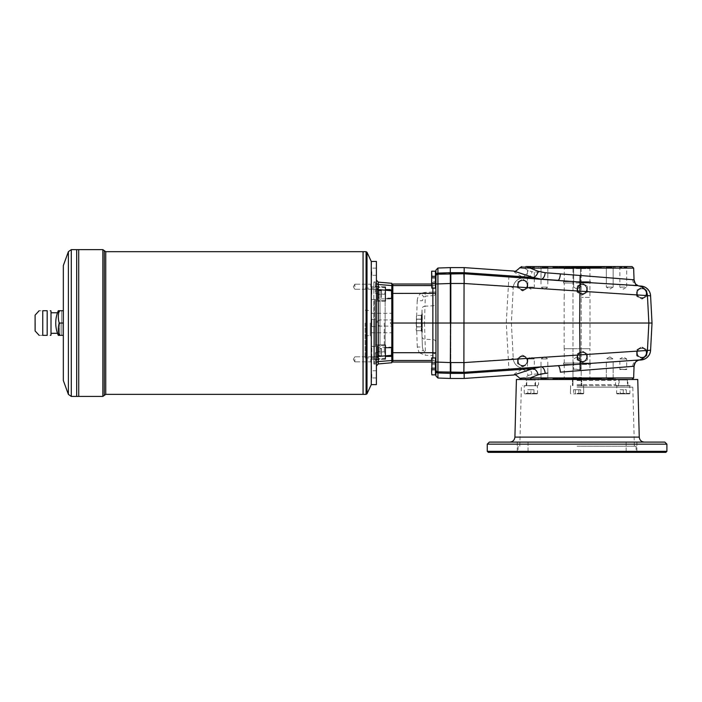 <?xml version="1.0" encoding="UTF-8"?>
<svg xmlns="http://www.w3.org/2000/svg" width="702" height="702" viewBox="0 0 702 702"><rect width="100%" height="100%" fill="white"/><g stroke="black" fill="none" stroke-linecap="round" stroke-linejoin="round"><path stroke-width="0.53" stroke-dasharray="3.51 2.63" d="M463.811 283.485L464.171 273.754L524.21 277.957A10.267 10.267 0 0 0 513.241 287.662A10.267 10.267 0 0 1 524.201 277.966A10.267 10.267 0 0 0 513.241 287.662L508.169 286.583L463.811 283.485L450.824 283.485L450.824 281.467L450.824 323.025L450.315 267.602M612.162 267.392L606.335 267.392L612.162 267.392M612.741 266.576L605.51 266.576L612.741 266.576M572.981 268.629L572.981 379.484L572.981 364.399L564.25 364.399L590.584 364.399L563.583 364.399L572.981 364.399L572.981 363.057L564.25 363.057L590.584 363.057L563.583 363.057L572.981 363.057L572.981 348.692L564.25 348.692L589.917 348.692L581.186 348.692L581.186 379.484L581.186 266.576L581.186 348.692L590.013 348.692L590.013 297.367L581.186 297.367L589.917 297.367L589.917 282.994L581.186 282.994L590.584 282.994L590.584 281.66L581.186 281.66L589.917 281.66L589.917 268.629L564.25 268.629L572.981 268.629L572.981 348.692L564.145 348.692L590.013 348.692M572.981 377.43L581.186 377.43M572.981 378.975L581.186 378.975M524.42 385.644L537.565 385.846L524.218 385.846L524.218 393.339L537.565 393.339L524.218 393.339L524.736 393.857L537.048 393.857L524.736 393.857M581.186 379.484L562.846 379.484L581.186 379.484M581.186 266.576L562.846 266.576L581.186 266.576M516.418 379.484L637.749 379.484M554.053 378.457L600.113 378.457L554.053 378.457L555.501 379.484M581.186 267.085L572.981 267.085M581.186 268.629L589.917 268.629L591.312 266.576M564.25 297.367L564.25 282.994L572.981 282.994L563.583 282.994L563.583 281.66L589.917 281.66M563.583 281.66L590.584 281.66M563.583 282.994L590.584 282.994M564.25 282.994L589.917 282.994M521.788 379.484L632.054 379.484L525.947 379.484L524.464 377.948L528.097 375.561A6.669 5.59 -119.2 0 0 521.867 369.375L526.052 367.971L464.171 372.297L450.824 372.297L450.824 362.574L450.824 364.592L450.824 362.574L463.811 362.574L508.169 359.468L513.241 358.397A10.267 10.267 0 0 0 524.21 368.102L638.925 360.082M511.389 323.025L513.241 358.397A10.267 10.267 0 0 1 513.241 358.389L511.389 323.025L513.241 287.662L511.389 323.025L506.265 323.025L508.889 276.886L464.171 273.754L437.925 274.192L437.925 283.915L450.315 283.476L450.315 323.025L437.925 323.025L437.925 283.915L435.942 284.02L435.942 363.557A3.08 3.071 -0 0 0 432.862 360.477L392.83 360.477L392.83 352.711L391.804 352.658L391.804 286.6L391.804 352.658M435.942 369.814L435.942 370.981A2.053 1.983 -0 0 0 437.925 372.955L437.925 371.867L464.171 372.297L508.889 369.173L506.265 323.025L450.824 323.025L450.824 362.574L450.824 323.025L450.315 323.025L450.315 372.297L437.925 371.885A2.053 2.053 0 0 1 435.942 369.814L435.942 323.025L437.925 323.025L437.925 371.867L450.315 372.297L450.315 378.457M450.824 281.467L450.824 273.754L450.289 273.754L464.171 273.754L526.052 278.089A6.669 5.326 -86 0 0 531.835 271.665L528.097 270.498L524.464 268.111L519.831 267.725M435.942 293.19L435.942 323.025M435.942 278.527L435.942 287.46L435.942 278.527L435.942 287.46L435.942 278.527L435.53 280.888L435.53 271.753M435.837 374.298L435.942 367.523M435.942 370.981L435.942 365.268M435.942 270.086L435.942 271.858M432.862 357.932L432.862 360.477L432.862 355.607L425.166 355.23L425.43 352.623L433.02 353.22L432.862 355.607A3.08 1.246 0 0 1 435.942 356.853L435.837 271.753M435.942 291.435A3.08 0.641 180 0 1 432.862 292.076L432.862 285.574A3.08 3.071 0 0 0 435.942 282.502L435.942 280.94L435.942 282.502A3.08 3.071 180 0 1 432.862 285.574L392.83 285.574L392.83 323.025L391.804 323.025L391.804 325.552L391.804 323.025M424.491 323.025L425.43 352.623L423.122 350.193L419.085 352.711L417.278 346.981L422.411 347.069L421.569 323.025L424.491 323.025L424.982 306.169A3.08 2.782 2 0 0 422.069 308.836L421.569 323.025L421.893 313.794L421.569 323.025L392.83 323.025L392.83 352.711L419.085 352.711L425.166 355.23M423.122 350.193L422.411 347.069L421.569 323.025L421.893 332.265L422.069 308.836M435.942 276.246A2.053 2.053 0 0 1 437.925 274.192A2.053 2.053 0 0 0 435.942 276.246A2.053 2.053 0 0 1 437.925 274.192L437.925 273.104A2.053 1.983 180 0 0 435.942 275.079M425.061 292.374L420.954 293.348L423.78 296.964L425.333 296.139L425.061 292.374L432.862 292.076L433.02 295.647L425.333 296.139L424.982 306.169L433.02 305.782L433.02 339.601A3.08 2.676 0 0 1 435.942 342.278M435.942 292.866A3.08 2.782 180 0 1 433.02 295.647L433.02 305.782A3.08 2.782 180 0 0 435.942 303.01M422.051 336.67A3.08 2.676 -2 0 0 424.964 339.233L433.02 339.601L433.02 353.22A3.08 2.676 -0 0 1 435.942 355.896M445.366 273.929L449.078 273.798M513.241 358.389A10.267 10.267 0 0 0 524.201 368.085L545.077 366.646L524.21 368.102A10.267 10.267 0 0 1 513.241 358.397A10.267 10.267 0 0 0 524.201 368.085L641.049 359.994A10.267 10.267 0 0 0 650.587 350.289L652.018 323.025L650.587 295.77A10.267 10.267 0 0 0 641.049 286.065L541.005 279.133M513.241 287.671A10.267 10.267 0 0 1 524.201 277.966L638.644 285.898M417.278 346.981L416.444 323.025L417.216 300.833L422.35 300.746L423.78 296.964M435.942 365.119A3.08 3.08 -90 0 0 432.862 362.039L432.862 360.477L432.862 362.039L431.633 362.039M421.261 330.677L416.391 330.677L416.128 328.808L416.391 330.677L421.261 330.703L421.261 326.763L421.261 330.677L416.4 330.703L416.128 329.703M416.391 326.763L416.391 315.382L416.391 319.296L421.261 319.296L421.261 326.763L421.261 319.12L416.391 319.296L416.128 323.025L416.391 326.939L421.261 326.763L416.391 326.763M421.261 323.025L421.261 314.987L421.261 323.025M421.261 319.12L421.261 315.356L421.261 319.12L416.391 319.12L421.261 319.12M421.779 323.025L421.779 331.581L421.779 323.025M431.844 276.325L431.633 271.191L435.424 271.191L435.424 281.458L435.424 276.325L431.844 276.325L431.633 278.887L431.844 271.191M431.633 277.86L431.633 288.127L431.633 280.431L431.844 282.994L435.424 282.994L435.424 288.127L431.844 288.127L431.844 282.994L435.424 282.994L435.424 288.127L431.633 288.127L431.633 280.431L431.633 281.458L435.424 281.458L431.844 281.458L431.633 278.887L431.633 281.458L431.669 277.86M431.844 369.735L435.424 369.735L435.424 374.868L431.844 374.868L431.633 357.932L431.633 360.495L431.633 357.932L431.633 360.495L431.844 357.932L435.424 357.932L435.424 368.19L435.424 363.057L435.424 368.19L431.844 368.19L431.633 360.495L431.844 363.057L435.424 363.057L435.424 357.932L435.424 363.057L431.844 363.057L431.633 360.495L431.633 365.628L431.844 363.057L435.424 363.057M431.844 374.868L431.844 364.601L435.424 364.601L435.424 369.735L435.424 364.601L431.844 364.601L431.669 368.19M435.837 365.163L435.53 367.629L435.424 358.389L435.424 367.734L435.424 358.389M431.844 368.19L435.424 368.19L431.633 368.19L431.844 357.932L435.424 357.932L431.844 357.932M431.633 368.19L431.844 363.057M435.837 358.494L435.837 367.629L435.53 358.494M422.288 332.265L422.288 313.794L421.893 332.265M582.212 362.829L584.784 361.346A5.133 5.133 0 0 0 584.784 352.457A5.133 5.133 0 0 0 577.079 356.906A5.133 5.133 0 0 0 579.65 361.346L577.079 359.863L579.65 361.346A5.133 5.133 0 0 0 584.784 361.346L587.346 359.863L587.346 353.94L587.346 359.863L582.212 362.829M577.079 359.863L577.079 353.94L582.212 350.974L587.346 353.94L582.212 350.974L577.079 353.94L577.079 359.863M522.683 290.979L525.245 289.496A5.133 5.133 0 0 0 525.245 280.607A5.133 5.133 0 0 0 517.549 285.047A5.133 5.133 0 0 0 520.112 289.496L522.683 290.979L520.112 289.496A5.133 5.133 0 0 0 525.245 289.496L527.807 288.013L527.807 282.081L527.807 288.013L522.683 290.979M517.549 288.013L517.549 282.081L522.683 279.124L527.807 282.081L522.683 279.124L517.549 282.081L517.549 288.013M582.212 295.077L584.784 293.603A5.133 5.133 0 0 0 584.784 284.714A5.133 5.133 0 0 0 577.079 289.154A5.133 5.133 0 0 0 579.65 293.603L577.079 292.12L579.65 293.603A5.133 5.133 0 0 0 584.784 293.603L587.346 292.12L587.346 286.188L587.346 292.12L582.212 295.077M577.079 292.12L577.079 286.188L582.212 283.231L587.346 286.188L582.212 283.231L577.079 286.188L577.079 292.12M641.751 299.184L644.313 297.709A5.133 5.133 0 0 0 644.313 288.812A5.133 5.133 0 0 0 636.617 293.26A5.133 5.133 0 0 0 639.189 297.709L636.617 296.226L639.189 297.709A5.133 5.133 0 0 0 644.313 297.709L646.884 296.226L646.884 290.295L646.884 296.226L641.751 299.184M636.617 296.226L636.617 290.295L641.751 287.337L646.884 290.295L641.751 287.337L636.617 290.295L636.617 296.226M641.751 358.722L644.313 357.239A5.133 5.133 0 0 0 644.313 348.35A5.133 5.133 0 0 0 636.617 352.799A5.133 5.133 0 0 0 639.189 357.239L636.617 355.756L639.189 357.239A5.133 5.133 0 0 0 644.313 357.239L646.884 355.756L646.884 349.833L646.884 355.756L641.751 358.722M636.617 355.756L636.617 349.833L641.751 346.867L646.884 349.833L641.751 346.867L636.617 349.833L636.617 355.756M522.683 366.935L525.245 365.452A5.133 5.133 0 0 0 527.807 361.012L527.807 358.046L527.807 361.012A5.133 5.133 0 0 0 525.245 356.563L522.683 355.08L525.245 356.563A5.133 5.133 0 0 0 520.112 356.563L522.683 355.08L520.112 356.563A5.133 5.133 0 0 0 520.112 365.452L522.683 366.935L520.112 365.452A5.133 5.133 0 0 0 525.245 365.452L522.683 366.935M517.549 363.969L517.549 358.046L517.549 363.969M464.171 267.602L464.171 272.674L450.824 272.674L450.824 273.754M513.917 271.077L514.847 272.499L521.867 276.685A6.669 5.59 -60.8 0 0 528.097 270.498M633.643 268.111L524.464 268.111L525.947 266.576L632.054 266.576M634.003 279.8L560.38 273.894M557.309 273.648L531.835 271.665M464.171 372.306L464.171 378.457M632.616 279.536A6.669 6.502 94 0 0 638.653 285.96L557.95 280.317L639.294 286.1M534.301 278.659L527.483 278.185M464.171 272.674L464.162 273.71M521.867 276.685L526.052 278.089M639.294 359.959L638.653 360.1A6.669 6.502 86 0 0 632.616 366.523L634.003 366.251M638.767 360.091L545.077 366.646L638.644 360.161M527.483 367.874L534.301 367.392M541.005 366.927L547.832 366.453M519.831 378.325L633.643 377.948M528.097 375.561L531.835 374.394L547.832 373.148M526.052 367.971A6.669 5.326 86 0 1 531.835 374.394M525.947 266.576L521.788 266.576M542.005 267.392L547.832 267.392L542.005 267.392M577.079 287.1L580.493 287.1L577.079 287.1M542.005 287.1L547.832 287.1L542.005 287.1M547.411 266.576L540.189 266.576L547.411 266.576M535.126 266.576L534.301 267.392L534.301 287.1L530.887 289.154L527.483 287.1L534.301 287.1L527.483 287.1L527.483 267.392L534.301 267.392L527.483 267.392L526.658 266.576L535.126 266.576L526.658 266.576M541.426 266.576L548.657 266.576L541.426 266.576M577.079 267.392L580.493 267.392L573.674 267.392L572.85 266.576L581.317 266.576L572.85 266.576L581.317 266.576L572.85 266.576L573.674 267.392L577.079 267.392M612.162 287.1L606.335 287.1L612.162 287.1M606.756 266.576L613.978 266.576L606.756 266.576M619.041 266.576L619.866 267.392L619.866 287.1L623.271 289.154L626.684 287.1L619.866 287.1L626.684 287.1L626.684 267.392L619.866 267.392L626.684 267.392L627.509 266.576L619.041 266.576L627.509 266.576M527.807 389.75L530.887 389.75L530.887 393.857L533.968 393.857L527.807 393.857L530.887 393.857L530.887 389.75L533.968 389.75L533.968 393.857L533.968 389.75L527.807 389.75L527.807 393.857L527.807 389.75M577.079 385.644L631.282 385.644L577.079 385.644M664.847 442.102L489.32 442.102M626.351 389.75L626.351 393.857L620.191 393.857L626.351 393.857L626.351 389.75L623.271 389.75L623.271 393.857L623.271 389.75L620.191 389.75L620.191 393.857L620.191 389.75L626.351 389.75M488.294 452.369L665.873 452.369M577.079 452.369L637.135 452.369L577.079 452.369M631.519 452.369L637.934 452.369L631.519 452.369M522.648 452.369L516.233 452.369L522.648 452.369M577.079 379.484L616.602 379.484L577.079 379.484M577.079 380.51L615.575 380.51L577.079 380.51M577.079 446.209L636.109 446.209L577.079 446.209M577.079 451.342L636.109 451.342L577.079 451.342M487.267 444.155L666.9 444.155M577.079 393.857L583.239 393.857L577.079 393.857M580.642 393.857L573.525 393.857L580.642 393.857L580.642 389.75L575.307 389.75L575.307 393.857L575.307 389.75L573.525 389.75L580.642 389.75L578.86 389.75L578.86 393.857L578.86 389.75L573.525 389.75L573.525 393.857L573.525 389.75L575.307 389.75L575.307 393.857L575.307 389.75L578.86 389.75L578.86 393.857L578.86 389.75L580.642 389.75L580.642 393.857M631.519 442.102L636.907 442.102L631.519 442.102M522.648 442.102L517.26 442.102L522.648 442.102M577.079 266.576L615.575 266.576L577.079 266.576M631.519 451.342L636.907 451.342L631.519 451.342M522.648 451.342L517.26 451.342L522.648 451.342M666.9 451.342L487.267 451.342M577.079 384.617L615.575 384.617L577.079 384.617M629.431 393.857L617.119 393.857L629.431 393.857L629.948 393.339L629.738 385.644L616.804 385.644L629.738 385.644M577.079 378.975L615.575 378.975L577.079 378.975M422.288 323.025L422.288 331.581L422.288 323.025M371.27 327.132L371.27 318.919L371.27 327.132L371.27 318.919L371.27 327.132L371.788 326.623L371.788 319.436L371.27 318.919L371.788 319.436L371.788 326.623L371.788 319.436L371.788 326.623L371.27 327.132M371.27 271.7L371.27 275.807L371.27 271.7M435.424 271.656L435.424 280.993L435.424 271.656M421.261 315.382L416.4 315.356L416.128 316.356M371.27 261.442L371.27 384.617M76.685 323.025L76.685 396.419L76.676 323.025M78.712 323.025L78.712 396.419L78.729 323.025M35.302 323.025L35.302 329.905L35.319 323.025M35.1 315.128L35.1 330.932M521.867 369.375L514.847 373.561L513.917 374.982M464.171 372.297L463.811 362.574M560.371 372.165L632.616 366.523M552.702 267.085L601.465 267.085L552.702 267.085L552.702 267.602L601.465 267.602L552.702 267.602M577.079 267.085L615.575 267.085L577.079 267.085M580.493 267.392L581.317 266.576L580.493 267.392L580.493 284.02L580.493 267.392M600.113 267.602L554.053 267.602L600.113 267.602L598.666 266.576M527.246 361.012A4.572 4.572 0 0 0 520.393 357.055A4.572 4.572 0 0 0 520.393 364.961A4.572 4.572 0 0 0 527.246 361.012A4.572 4.572 0 0 0 520.393 357.055A4.572 4.572 0 0 0 520.393 364.961A4.572 4.572 0 0 0 527.246 361.012A4.572 4.572 0 0 0 520.393 357.055A4.572 4.572 0 0 0 520.393 364.961A4.572 4.572 0 0 0 527.246 361.012A4.572 4.572 0 0 0 520.393 357.055A4.572 4.572 0 0 0 520.393 364.961A4.572 4.572 0 0 0 527.246 361.012M527.141 361.012A4.466 4.466 0 0 0 520.445 357.142A4.466 4.466 0 0 0 520.445 364.873A4.466 4.466 0 0 0 527.141 361.012M646.217 352.799A4.466 4.466 0 0 0 639.522 348.929A4.466 4.466 0 0 0 639.522 356.66A4.466 4.466 0 0 0 646.217 352.799M586.679 356.906A4.466 4.466 0 0 0 579.984 353.036A4.466 4.466 0 0 0 579.984 360.767A4.466 4.466 0 0 0 586.679 356.906M527.141 285.047A4.466 4.466 0 0 0 520.445 281.177A4.466 4.466 0 0 0 520.445 288.917A4.466 4.466 0 0 0 527.141 285.047M586.679 289.154A4.466 4.466 0 0 0 579.984 285.284A4.466 4.466 0 0 0 579.984 293.024A4.466 4.466 0 0 0 586.679 289.154M646.217 293.26A4.466 4.466 0 0 0 639.522 289.391A4.466 4.466 0 0 0 639.522 297.13A4.466 4.466 0 0 0 646.217 293.26M646.323 293.26A4.572 4.572 0 0 0 639.469 289.303A4.572 4.572 0 0 0 639.469 297.218A4.572 4.572 0 0 0 646.323 293.26A4.572 4.572 0 0 0 639.469 289.303A4.572 4.572 0 0 0 639.469 297.218A4.572 4.572 0 0 0 646.323 293.26A4.572 4.572 0 0 0 639.469 289.303A4.572 4.572 0 0 0 639.469 297.218A4.572 4.572 0 0 0 646.323 293.26A4.572 4.572 0 0 0 639.469 289.303A4.572 4.572 0 0 0 639.469 297.218A4.572 4.572 0 0 0 646.323 293.26M586.784 289.154A4.572 4.572 0 0 0 579.931 285.196A4.572 4.572 0 0 0 579.931 293.111A4.572 4.572 0 0 0 586.784 289.154A4.572 4.572 0 0 0 579.931 285.196A4.572 4.572 0 0 0 579.931 293.111A4.572 4.572 0 0 0 586.784 289.154A4.572 4.572 0 0 0 579.931 285.196A4.572 4.572 0 0 0 579.931 293.111A4.572 4.572 0 0 0 586.784 289.154A4.572 4.572 0 0 0 579.931 285.196A4.572 4.572 0 0 0 579.931 293.111A4.572 4.572 0 0 0 586.784 289.154M527.246 285.047A4.572 4.572 0 0 0 520.393 281.09A4.572 4.572 0 0 0 520.393 289.005A4.572 4.572 0 0 0 527.246 285.047A4.572 4.572 0 0 0 520.393 281.09A4.572 4.572 0 0 0 520.393 289.005A4.572 4.572 0 0 0 527.246 285.047A4.572 4.572 0 0 0 520.393 281.09A4.572 4.572 0 0 0 520.393 289.005A4.572 4.572 0 0 0 527.246 285.047A4.572 4.572 0 0 0 520.393 281.09A4.572 4.572 0 0 0 520.393 289.005A4.572 4.572 0 0 0 527.246 285.047M586.784 356.906A4.572 4.572 0 0 0 579.931 352.948A4.572 4.572 0 0 0 579.931 360.854A4.572 4.572 0 0 0 586.784 356.906A4.572 4.572 0 0 0 579.931 352.948A4.572 4.572 0 0 0 579.931 360.854A4.572 4.572 0 0 0 586.784 356.906A4.572 4.572 0 0 0 579.931 352.948A4.572 4.572 0 0 0 579.931 360.854A4.572 4.572 0 0 0 586.784 356.906A4.572 4.572 0 0 0 579.931 352.948A4.572 4.572 0 0 0 579.931 360.854A4.572 4.572 0 0 0 586.784 356.906M646.323 352.799A4.572 4.572 0 0 0 639.469 348.841A4.572 4.572 0 0 0 639.469 356.756A4.572 4.572 0 0 0 646.323 352.799A4.572 4.572 0 0 0 639.469 348.841A4.572 4.572 0 0 0 639.469 356.756A4.572 4.572 0 0 0 646.323 352.799A4.572 4.572 0 0 0 639.469 348.841A4.572 4.572 0 0 0 639.469 356.756A4.572 4.572 0 0 0 646.323 352.799A4.572 4.572 0 0 0 639.469 348.841A4.572 4.572 0 0 0 639.469 356.756A4.572 4.572 0 0 0 646.323 352.799M431.844 277.86L435.424 277.86L431.844 277.86L435.424 277.86L435.424 282.994L435.424 277.86L435.424 282.994L431.844 282.994M435.424 278.325L435.424 287.662L435.424 278.325M431.844 288.127L435.424 288.127L435.424 282.994M435.424 365.066L435.424 374.403L435.424 365.066M437.925 274.192L450.315 273.754M431.633 284.02L432.862 284.02A3.08 3.08 -90 0 0 435.942 280.94M391.804 286.6L391.804 285.047L391.804 286.6A1.027 1.027 180 0 1 392.83 285.574L392.83 284.02M391.804 361.003L391.804 359.45L391.804 361.003M371.27 374.35L371.27 370.244L371.27 374.35M63.329 335.345L63.329 310.714L61.732 310.714C59.363 310.714 59.363 310.714 61.732 310.714C59.363 310.714 59.363 310.714 61.732 310.714L61.732 335.345C59.363 335.345 59.363 335.345 61.732 335.345C59.363 335.345 59.363 335.345 61.732 335.345L61.732 310.714L63.329 310.714L63.329 335.345L61.732 335.345L63.329 335.345L63.329 323.025L63.329 335.345L59.222 335.345A28.22 24.438 180 0 1 59.222 323.025L63.329 323.025L63.329 310.714L63.329 380.51M47.183 310.714L42.752 310.714C37.987 310.714 37.987 310.714 42.752 310.714L42.752 335.345C37.987 335.345 37.987 335.345 42.752 335.345L47.183 335.345L47.183 310.714M51.009 310.916L51.009 335.144M58.31 335.345L59.222 335.345M59.222 323.025A28.22 24.438 0 0 1 59.222 310.714L63.329 310.714M59.222 310.714L58.31 310.714M63.329 265.549L63.329 323.025M363.057 323.025L363.057 394.366L363.074 323.025M51.009 323.025L51.009 333.292L51.009 323.025M58.889 323.025L58.889 333.292L58.889 323.025M371.577 261.442L371.577 384.617M371.788 374.35L371.788 377.948L371.788 374.35M376.404 374.35L376.404 377.948L376.404 374.35M376.404 323.025L376.404 326.623L376.404 319.436L376.404 326.623L376.404 323.025L379.484 326.105L392.313 326.105L379.484 326.105A3.08 3.08 0 0 1 376.404 323.025A3.08 3.08 0 0 1 379.484 319.945L376.404 323.025M371.788 271.7L371.788 275.298L371.788 271.7M376.404 271.7L376.404 275.298L376.404 271.7M376.404 261.442L376.404 384.617M376.404 289.417L376.404 365.97L376.404 289.417L378.281 289.707L378.238 286.416M378.281 363.926L378.281 356.353L376.404 356.642M391.804 355.282L378.281 356.353L378.281 289.707L391.804 290.777L391.804 360.512L378.281 361.556A2.053 2.036 180 0 0 376.404 363.583M378.238 285.433L378.281 282.134M376.404 282.476A2.053 2.036 0 0 0 378.281 284.503L391.804 285.547L391.804 290.777M391.804 283.318L391.804 285.547M391.804 360.512L391.804 362.741M552.702 378.975L601.465 378.975L552.702 378.975L552.702 378.457L601.465 378.457L552.702 378.457M620.191 369.217L626.684 369.55L619.866 369.55L619.866 358.959L626.684 358.959L619.866 358.959L623.271 356.906L626.684 358.959L626.684 369.55L620.191 369.217L626.351 369.217M607.335 378.668L613.153 378.668L607.335 378.668M606.756 379.484L613.978 379.484L606.756 379.484M607.335 358.959L613.153 358.959L607.335 358.959M577.079 369.55L580.493 369.55L577.079 369.55M577.079 369.217L573.999 369.217L577.079 369.217M577.079 358.959L580.493 358.959L577.079 358.959M546.832 378.668L541.005 378.668L546.832 378.668M541.426 379.484L548.657 379.484L541.426 379.484M546.832 358.959L541.005 358.959L546.832 358.959M533.968 369.217L527.483 369.55L534.301 369.55L534.301 358.959L527.483 358.959L534.301 358.959L530.887 356.906L527.483 358.959L527.483 369.55L533.968 369.217L527.807 369.217M547.411 379.484L540.189 379.484L547.411 379.484M627.377 385.644L619.173 385.644L627.377 385.644L627.377 379.361L619.041 379.484L627.509 379.484M618.146 379.484L628.404 379.484L618.146 379.484L618.655 380.001L627.895 380.001L618.655 380.001L618.655 385.644L627.895 385.644L618.655 385.644M619.041 379.484L619.173 385.644M535.126 379.484L526.658 379.484L534.994 379.361L526.781 379.361L534.994 379.361L534.994 385.644L526.781 385.644L534.994 385.644M525.763 379.484L536.021 379.484L525.763 379.484L526.272 380.001L535.512 380.001L526.272 380.001L526.272 385.644L535.512 385.644L526.272 385.644M581.186 379.361L572.85 379.484L581.186 379.361L572.981 379.361L581.186 379.361L581.186 385.644L581.186 379.361M577.079 380.001L581.704 380.001L577.079 380.001M385.644 298.104L385.644 289.891L385.644 298.104L391.804 298.104L391.804 289.891L391.804 298.104L391.804 289.891L391.804 298.104L385.644 298.104L385.644 289.891L385.644 298.104M385.644 289.373L385.644 298.613L385.644 289.373L385.644 298.613L385.644 289.373L391.286 289.373L391.286 298.613L391.286 289.373L391.804 288.864L391.804 299.131L391.804 288.864L391.804 299.131L391.804 288.864L391.286 289.373L391.286 298.613L391.286 289.373L385.644 289.373M391.804 347.955L391.804 356.168L391.804 347.955L391.804 356.168L391.804 347.955L385.644 347.955L385.644 359.248L385.644 344.875L385.644 358.529L385.644 345.595L385.644 358.529L385.644 347.955L391.804 347.955M391.804 346.928L391.804 357.195L391.804 346.928L391.804 357.195L391.804 346.928L391.286 347.446L391.286 356.677L391.286 347.446L391.804 346.928M391.286 356.677L385.644 356.677L385.644 347.446L385.644 356.677L385.644 347.446L385.644 356.677L391.286 356.677L391.286 352.062L391.286 356.677L391.804 357.195L391.286 356.677M392.313 320.507L392.313 325.552L392.313 320.507L390.286 323.025L392.313 325.552M392.313 298.903L392.313 347.148L392.313 298.903L380.001 298.903L380.001 347.148L380.001 298.903L378.457 298.017L378.457 348.043L378.457 298.017M392.313 319.945L392.313 332.783L392.313 319.945L379.484 319.945L392.313 319.945M371.27 323.025L371.27 335.486L371.27 323.025M377.43 287.838L377.43 300.158L377.43 287.838L377.948 287.32L377.948 300.667L377.948 287.32L377.948 300.667L377.948 287.32L377.43 287.838L377.43 300.158L377.43 287.838M385.442 287.32L377.948 287.32L385.644 287.53L385.442 300.667L385.442 287.32M370.761 286.741L370.761 284.213L370.761 286.741M371.27 289.636L371.27 299.93L371.27 289.636M370.761 359.319L370.761 361.846L370.761 359.319M371.27 359.319L371.27 346.13L371.27 359.319M381.537 297.551L381.537 295.77L381.537 297.551L377.43 297.551L377.43 295.77L377.43 297.551M381.537 295.77L377.43 295.77L377.43 292.216L377.43 295.77L381.537 295.77L381.537 292.216L381.537 295.77M381.537 292.216L377.43 292.216L377.43 290.435L377.43 292.216L381.537 292.216L381.537 290.435L381.537 292.216M354.852 286.741L354.852 284.213L354.852 286.741M381.537 290.435L377.43 290.435M381.537 348.982L377.43 348.982L377.43 355.142L377.43 348.982L381.537 348.982L381.537 352.062L377.43 352.062L377.43 345.902L377.43 358.222L377.43 345.902L377.43 358.222L377.948 358.731L377.948 345.393L377.948 358.731L377.948 345.393L377.948 358.731L377.43 358.222L377.43 352.062L381.537 352.062L381.537 355.142L377.43 355.142L381.537 355.142L381.537 348.982M381.537 297.078L381.537 290.918L381.537 297.078L377.43 297.078L381.537 297.078M371.27 287.653L371.27 299.93L371.27 287.653M354.852 359.319L354.852 361.846L354.852 359.319M381.537 353.843L381.537 348.508L381.537 355.616L381.537 353.843L377.43 353.843L377.43 355.616L377.43 350.28L377.43 353.843L381.537 353.843M385.442 358.731L377.948 358.731L385.644 358.529L385.442 345.393L385.442 358.731M371.27 356.423L371.27 359.757L371.27 356.967L373.841 356.677L373.841 364.084L373.841 346.56L373.841 356.677L375.377 356.677L375.377 352.702L385.135 351.641L385.135 294.41L385.135 359.038L385.135 351.641L375.377 352.702L375.377 364.084L375.377 356.677L371.788 356.677L371.788 359.248L371.788 356.677L371.27 356.967L371.27 346.13L371.788 346.56L371.788 359.248L371.788 346.56L373.841 346.56L373.841 281.967L373.841 346.56L371.27 346.13L371.27 356.423M374.35 299.798L374.35 363.575L374.35 299.798M378.457 323.025L378.457 351.439L378.457 323.025M385.135 323.025L385.135 353.475L385.135 323.025M385.135 294.41L385.135 287.021L385.135 294.41L375.377 293.357L385.135 294.41M375.377 344.901L385.135 344.893L375.377 344.901L375.377 299.5L375.377 301.149L381.414 301.184L375.377 301.149L375.377 344.901M385.135 301.167L381.414 301.184L385.135 301.167M371.788 293.998L371.788 286.811L371.788 289.382L375.377 289.382L375.377 293.357L375.377 281.967L375.377 289.382L371.788 289.382L371.788 286.811L371.788 293.998M385.644 293.998L385.644 286.811L385.644 293.998M373.841 299.5L371.788 299.5L375.377 299.5L375.377 346.56L375.377 299.5L373.841 299.5M385.644 286.811L371.788 286.811L371.27 286.293L371.788 286.811L385.644 286.811L385.644 301.184L385.644 286.811M373.841 346.56L375.377 346.56L373.841 346.56M385.644 359.248L371.788 359.248L371.27 359.757L371.788 359.248L385.644 359.248L385.644 344.875L385.644 359.248M371.27 289.084L371.788 289.382L371.27 289.084M371.788 299.5L371.27 299.93L371.788 299.5M374.35 323.025L374.35 358.441L374.35 323.025M373.841 323.025L373.841 357.932L373.841 323.025M365.11 323.025L365.11 357.932L365.11 323.025M370.244 323.025L370.244 335.863L370.244 323.025M381.537 293.998L377.43 293.998L381.537 293.998M381.537 290.918L377.43 290.918L381.537 290.918M377.43 348.508L377.43 350.28L377.43 348.508L381.537 348.508M381.537 350.28L377.43 350.28L381.537 350.28M381.537 355.616L377.43 355.616M391.286 352.062L391.286 347.446L391.286 352.062M612.741 379.484L605.51 379.484L612.741 379.484M450.824 272.674L450.315 272.674M450.824 362.574L435.942 362.039M437.925 378.027L437.925 372.955L464.171 373.385M437.925 268.032L437.925 273.104M417.216 300.833C417.409 297.666 418.655 295.165 420.954 293.348L391.804 293.401M432.862 288.127L432.862 284.02L432.862 285.574L431.633 285.574M435.942 363.557A3.08 3.071 180 0 0 432.862 360.477L431.633 360.477M416.391 326.939L421.261 326.939L416.391 326.939M435.53 374.298L435.53 365.163M435.53 278.431L435.424 287.662M435.837 278.431L435.837 287.566L435.837 278.431M639.259 437.1L514.908 437.1M577.079 387.144L632.818 387.144L577.079 387.144M577.079 393.339L583.757 393.339L577.079 393.339M577.079 385.846L583.757 385.846L577.079 385.846M629.948 393.339L616.602 393.339L629.948 393.339M629.948 385.846L616.602 385.846L629.948 385.846M102.852 396.419L102.852 249.631M450.824 372.297L450.824 373.385M527.351 361.012A4.668 4.668 0 0 0 520.34 356.967A4.668 4.668 0 0 0 520.34 365.049A4.668 4.668 0 0 0 527.351 361.012M646.419 293.26A4.668 4.668 0 0 0 639.417 289.215A4.668 4.668 0 0 0 639.417 297.306A4.668 4.668 0 0 0 646.419 293.26M586.89 289.154A4.668 4.668 0 0 0 579.878 285.109A4.668 4.668 0 0 0 579.878 293.199A4.668 4.668 0 0 0 586.89 289.154M527.351 285.047A4.668 4.668 0 0 0 520.34 281.002A4.668 4.668 0 0 0 520.34 289.092A4.668 4.668 0 0 0 527.351 285.047M586.89 356.906A4.668 4.668 0 0 0 579.878 352.86A4.668 4.668 0 0 0 579.878 360.951A4.668 4.668 0 0 0 586.89 356.906M646.419 352.799A4.668 4.668 0 0 0 639.417 348.754A4.668 4.668 0 0 0 639.417 356.844A4.668 4.668 0 0 0 646.419 352.799M392.83 362.039L392.83 360.477A1.027 1.027 0 0 1 391.804 359.45M59.951 323.025L59.951 335.144L59.951 323.025M105.748 251.685L105.748 394.366M366.075 394.366L366.075 251.685M367.006 393.778L367.006 252.281M68.384 251.658L68.384 394.392M71.279 396.419L71.279 249.631M104.3 250.658L104.3 395.393M384.284 323.025L384.284 352.465L384.284 323.025M613.153 267.392L613.978 266.576L613.153 267.392L613.153 284.02L613.153 267.392M606.335 267.392L605.51 266.576L606.335 267.392L606.335 284.02L606.335 267.392M564.145 348.692L564.145 297.367M564.25 364.399L564.25 377.43L562.846 379.484M589.917 364.399L589.917 377.43L591.312 379.484M537.048 393.857L537.565 393.339L537.355 385.644M600.113 378.457L598.666 379.484M564.25 281.66L564.25 268.629L562.846 266.576M421.261 331.063L422.288 331.581M421.261 314.987L422.288 314.478M547.832 284.02L547.832 267.392L548.657 266.576L547.832 267.392L547.832 284.02M541.005 284.02L541.005 267.392L540.189 266.576L541.005 267.392L541.005 284.02M580.493 287.1L580.493 284.02L580.493 287.1L577.079 289.154L573.674 287.1L573.674 267.392L573.674 287.1L577.079 289.154L580.493 287.1M544.419 289.154L547.832 287.1L544.419 289.154L541.005 287.1L544.419 289.154M613.153 287.1L613.153 284.02L613.153 287.1L609.748 289.154L606.335 287.1L606.335 284.02L606.335 287.1L609.748 289.154L613.153 287.1M634.362 446.209L632.818 387.144L631.282 385.644M519.805 446.209L521.349 387.144C520.981 386.758 521.498 386.258 522.885 385.644M616.602 385.644L615.575 384.617L615.575 380.51L616.602 379.484M537.565 385.644L538.592 384.617L538.592 380.51L537.565 379.484M518.058 446.209L518.058 451.342L517.032 452.369M636.109 446.209L636.109 451.342L637.135 452.369M570.41 393.339L570.928 393.857L570.41 393.339L570.612 385.644L570.41 393.339M583.757 393.339L583.239 393.857L583.757 393.339L583.546 385.644L583.757 393.339M626.131 442.102L626.131 451.342L625.105 452.369L626.131 451.342L626.131 442.102M636.907 442.102L636.907 451.342L637.934 452.369L636.907 451.342L636.907 442.102M517.26 442.102L517.26 451.342L516.233 452.369L517.26 451.342L517.26 442.102M528.036 442.102L528.036 451.342L529.062 452.369L528.036 451.342L528.036 442.102M617.119 393.857L616.602 393.339L616.804 385.644M538.592 378.975L538.592 379.484M615.575 378.975L615.575 379.484M538.592 266.576L538.592 267.085M615.575 266.576L615.575 267.085M601.465 267.085L601.465 267.602M60.091 310.714L58.889 312.767L57.503 312.767M57.503 333.292L58.889 333.292L60.091 335.345M376.404 370.761L371.788 370.761L371.27 370.244M376.404 377.948L371.788 377.948L371.27 378.457M371.788 326.623L376.404 326.623L371.788 326.623M371.788 319.436L376.404 319.436L371.788 319.436M376.404 268.111L371.788 268.111L371.27 267.602M376.404 275.298L371.788 275.298L371.27 275.807M554.053 267.602L555.501 266.576M563.583 363.057L563.583 364.399M590.584 363.057L590.584 364.399M589.917 363.057L589.917 348.692M564.25 363.057L564.25 348.692M601.465 378.975L601.465 378.457M606.335 362.039L606.335 378.668L605.51 379.484L606.335 378.668L606.335 362.039M613.153 362.039L613.153 378.668L613.978 379.484L613.153 378.668L613.153 362.039M609.748 356.906L606.335 358.959L609.748 356.906L613.153 358.959L609.748 356.906M573.674 362.039L573.674 369.55L573.674 362.039M580.493 362.039L580.493 369.55L580.493 362.039M577.079 356.906L573.674 358.959L577.079 356.906L580.493 358.959L577.079 356.906M541.005 362.039L541.005 378.668L540.189 379.484L541.005 378.668L541.005 362.039M547.832 362.039L547.832 378.668L548.657 379.484L547.832 378.668L547.832 362.039M544.419 356.906L541.005 358.959L544.419 356.906L547.832 358.959L544.419 356.906M627.895 385.644L627.895 380.001L628.404 379.484M526.781 385.644L526.658 379.484M535.512 385.644L535.512 380.001L536.021 379.484M572.981 379.361L572.981 385.644L572.981 379.361M581.704 380.001L582.212 379.484L581.704 380.001L581.704 385.644L581.704 380.001M572.463 380.001L571.954 379.484L572.463 380.001L572.463 385.644L572.463 380.001M385.644 289.891L391.804 289.891L385.644 289.891M391.286 298.613L385.644 298.613L391.286 298.613L391.804 299.131L391.286 298.613M385.644 356.168L391.804 356.168L385.644 356.168M391.286 347.446L385.644 347.446L391.286 347.446M371.27 332.783L392.313 332.783M371.27 313.276L392.313 313.276M385.442 300.667L377.948 300.667L377.43 300.158L377.948 300.667L385.442 300.667M370.761 289.259L371.27 289.777L370.761 289.259L357.932 289.259L370.761 289.259M370.761 284.213L371.27 283.696L370.761 284.213L357.932 284.213L370.761 284.213M370.761 361.846L371.27 362.355L370.761 361.846L357.932 361.846L370.761 361.846M370.761 356.8L371.27 356.283L370.761 356.8L357.932 356.8L370.761 356.8M353.334 286.741L354.852 289.259L357.932 289.259L354.852 289.259L353.334 286.741L354.852 284.213L357.932 284.213L354.852 284.213L353.334 286.741M353.334 359.319L354.852 361.846L357.932 361.846L354.852 361.846L353.334 359.319L354.852 356.8L357.932 356.8L354.852 356.8L353.334 359.319M385.442 345.393L377.948 345.393L377.43 345.902L377.948 345.393L385.442 345.393M392.313 347.148L380.001 347.148L378.457 348.043M374.35 282.485L373.841 281.967L375.377 281.967M374.35 363.575L373.841 364.084L375.377 364.084M378.457 351.439L384.284 352.465L385.135 353.475M378.457 294.621L384.284 293.594L385.135 292.585M385.644 301.184L381.414 301.184L385.644 301.184M385.135 359.038L375.377 359.889M385.135 287.021L375.377 286.162M385.644 344.875L381.414 344.875L385.644 344.875M365.11 357.932L373.841 357.932L374.35 358.441M365.11 288.127L373.841 288.127L374.35 287.618M365.11 335.863L371.27 335.486M365.11 310.196L371.27 310.574"/><path stroke-width="1.05" d="M435.942 370.981L435.942 375.974L437.925 378.027L437.925 372.955A2.053 1.983 180 0 1 435.942 370.981L435.942 369.814A2.053 2.053 0 0 0 437.925 371.867L437.925 372.955L437.925 371.867L464.171 372.297L464.171 373.385L450.824 373.385L450.824 372.297L463.873 372.297L464.057 362.574L450.315 362.574L450.315 378.457L464.171 378.457L464.171 372.297L639.294 359.959L637.249 360.802C636.749 361.662 635.6 360.284 634.055 366.26L560.38 372.165A6.669 1.974 86 0 0 557.95 365.742L547.832 366.453M435.424 271.656L435.942 293.19L432.862 293.348L432.862 352.711L392.83 352.711L392.83 323.025L435.942 323.025L435.942 369.814A2.053 2.053 0 0 0 437.925 371.867A2.053 2.053 0 0 1 435.942 369.814M435.424 358.389L435.942 358.599L435.424 374.403M435.837 365.163L435.942 375.974M435.837 271.753L435.942 323.025L450.315 323.025L450.315 272.674L437.925 273.104L437.925 274.122M435.942 363.557L435.942 356.853M435.942 275.079A2.053 1.983 0 0 1 437.925 273.104L437.925 268.032L435.942 270.086L435.942 284.02L437.925 283.915L437.925 273.104L450.315 272.674L450.315 267.602L464.171 267.602L464.171 273.754L580.001 282.081L579.659 323.025L450.824 323.025L450.824 283.476L450.315 362.574L435.942 362.039M437.925 371.867L437.925 283.915L450.824 283.476L450.824 281.467L450.824 283.476L464.057 283.485L463.873 372.297M435.942 276.246A2.053 2.053 0 0 1 437.925 274.192L445.366 273.929M449.078 273.798L450.254 273.762M437.925 274.192L463.873 273.754L464.18 283.485L464.171 272.674L450.315 272.674M450.824 362.574L450.824 372.297M431.633 362.039L392.83 362.039A1.027 1.027 90 0 1 391.804 361.003M431.844 271.191L435.424 271.191L435.424 276.325L431.844 276.325L431.633 271.191L431.633 285.565L392.83 285.574L392.83 323.025L391.804 323.025M435.942 278.527L435.424 278.325L435.424 287.662M521.788 266.576L519.831 267.725C516.444 270.928 514.478 272.043 513.917 271.077L533.125 277.465L540.944 279.124L464.171 273.754L450.824 273.754L464.171 273.754L464.171 272.674L533.125 277.465A6.669 4.493 108.7 0 0 538.171 271.279L545.164 272.701L634.055 279.8C635.951 286.381 636.275 283.915 637.934 285.617L580.001 282.081L580.142 275.798M634.003 279.8A6.669 6.669 -86.2 0 0 639.294 286.1A10.267 10.258 -86 0 1 647.428 295.612L464.18 283.485M557.309 273.648L560.38 273.894A6.669 1.974 -86 0 1 557.95 280.317L540.944 279.124A6.669 3.756 94 0 0 545.164 272.701M538.171 271.279L530.177 268.111C518.831 267.646 516.926 267.646 524.464 268.111M633.643 268.111L632.054 266.576L531.502 266.576L530.177 268.111L633.643 268.111L634.055 279.8M638.925 285.977L641.04 286.126L638.925 285.977M541.005 279.133L534.301 278.659M527.483 278.185L526.052 278.089M464.18 362.574L647.428 350.447L648.867 323.025L579.659 323.025L580.142 370.252M638.644 360.161L641.049 359.994A10.267 10.267 0 0 0 650.587 350.289L652.018 323.025L648.867 323.025L647.428 295.612L650.587 295.832L652.018 323.025L650.587 350.228L647.428 350.447A10.267 10.258 86 0 1 639.294 359.959A6.669 6.669 -93.8 0 0 634.003 366.251M638.925 360.082L641.04 359.933A10.276 10.267 176 0 0 650.587 350.228M641.04 359.933L638.767 360.091M526.052 367.971L527.483 367.874M534.301 367.392L541.005 366.927M632.054 379.484L633.643 377.948L530.177 377.948L531.502 379.484M524.464 377.948C516.926 378.404 518.831 378.404 530.177 377.948L538.171 374.771A6.669 4.493 71.3 0 0 533.125 368.594L540.944 366.935A6.669 3.756 86 0 1 545.164 373.35L538.171 374.771M525.947 266.576L531.502 266.576M639.259 437.1L637.749 379.484L516.418 379.484L514.908 437.1L639.259 437.1C639.627 440.145 641.33 441.812 644.392 442.102M577.079 452.369L488.294 452.369L487.267 451.342L666.9 451.342L665.873 452.369L577.079 452.369M487.267 444.155L489.32 442.102L664.847 442.102L666.9 444.155L487.267 444.155L487.267 451.342M367.006 393.778L371.27 384.617L371.27 261.442L367.006 252.281L367.006 393.778L366.075 394.366L366.075 251.685L367.006 252.281M76.685 396.419L76.685 249.631L102.852 249.631L102.852 396.419L78.729 396.419L78.712 249.631L78.729 396.419L76.685 396.419L76.685 249.649L71.279 249.631L71.279 396.419L76.685 396.411M464.171 378.457L513.917 374.982L533.125 368.594L464.171 373.385L464.171 372.297M650.587 295.832A10.276 10.267 -176 0 0 641.04 286.126M547.832 373.148L545.164 373.35M652.018 323.025L650.587 295.77A10.267 10.267 0 0 0 641.049 286.065L638.644 285.898M431.844 277.86L435.424 277.86L435.424 282.994L431.844 282.994M431.633 277.86L431.844 288.127L435.424 288.127L435.424 282.994M431.633 285.565L431.844 288.127M431.844 357.932L431.633 360.495L431.633 357.932L435.424 357.932L435.424 363.057L431.844 363.057L431.844 368.19L435.424 368.19L435.424 363.057M431.844 368.19L431.844 363.057M431.669 368.19L431.844 369.735L435.424 369.735L435.424 374.868L431.844 374.868L431.633 372.297L431.844 374.868M431.844 369.735L431.633 372.297L431.633 368.19M431.844 276.325L431.669 277.86M391.804 286.6A1.027 1.027 0 0 1 392.83 285.574L392.83 284.02L431.633 284.02M392.83 284.02A1.027 1.027 90 0 0 391.804 285.047M47.183 335.345L47.183 310.714L42.752 310.714C37.987 310.714 37.987 310.714 42.752 310.714L42.752 335.345C37.987 335.345 37.987 335.345 42.752 335.345L47.183 335.345C51.018 335.345 51.018 335.345 47.183 335.345C51.018 335.345 51.018 335.345 47.183 335.345M39.172 335.345L35.1 330.932L35.1 315.128L39.172 310.714M47.183 310.714C51.018 310.714 51.018 310.714 47.183 310.714C51.018 310.714 51.018 310.714 47.183 310.714M50.246 335.345L51.009 335.144L51.009 310.916L50.246 310.714M59.222 323.025A28.22 24.438 180 0 0 59.222 335.345L58.31 335.345A30.791 30.791 0 0 1 58.31 310.714L59.222 310.714A28.22 24.438 0 0 0 59.222 323.025L63.329 323.025M59.222 335.345L63.329 335.345M59.222 310.714L63.329 310.714M63.329 380.51L63.329 265.549L68.384 251.658L68.384 394.392L63.329 380.51M366.075 394.366L363.074 394.366L363.074 251.685L105.748 251.685L105.748 394.366L363.057 394.366L363.057 251.685L366.075 251.685M371.27 384.31L371.27 261.749M371.577 384.617L376.404 384.617L376.404 261.442L371.577 261.442M378.238 286.416L378.238 285.433M376.404 282.476A2.053 2.036 180 0 0 378.281 284.503L378.281 361.556A2.053 2.036 0 0 0 376.404 363.583M391.804 360.512L378.281 361.556L378.281 363.926L391.804 362.741L391.804 355.282L376.404 356.642M376.404 289.417L391.804 290.777L391.804 283.318L378.281 282.134L378.281 284.503L391.804 285.547M391.804 355.282L391.804 290.777M432.862 288.127L432.862 293.348L391.804 293.401M431.633 360.477L392.83 360.477A1.027 1.027 180 0 1 391.804 359.45M392.83 362.039L392.83 352.711L391.804 352.658M435.53 271.753L435.53 278.431M435.53 358.494L435.53 374.298M435.837 358.494L435.424 367.734M450.824 281.467L450.824 272.674M521.867 276.685L464.171 272.674M450.824 373.385L437.925 372.955M464.171 373.385L521.867 369.375M435.942 352.869L432.862 352.711L432.862 357.932M105.748 394.366L104.3 395.393L104.3 250.658L102.852 249.631M437.925 268.032L450.315 267.602M513.917 271.077L464.171 267.602M521.788 379.484L519.831 378.325C516.444 375.131 514.478 374.017 513.917 374.982M514.908 437.1C514.54 440.145 512.829 441.812 509.775 442.102M666.9 444.155L666.9 451.342M633.643 377.948L634.055 366.26M437.925 378.027L450.315 378.457M51.009 333.292L57.503 333.292M51.009 312.767L57.503 312.767M71.279 396.419L68.384 394.392M71.279 249.631L68.384 251.658M104.3 395.393L102.852 396.419M105.748 251.685L104.3 250.658M378.281 363.926L376.404 365.97M378.281 282.134L376.404 280.089"/></g></svg>
